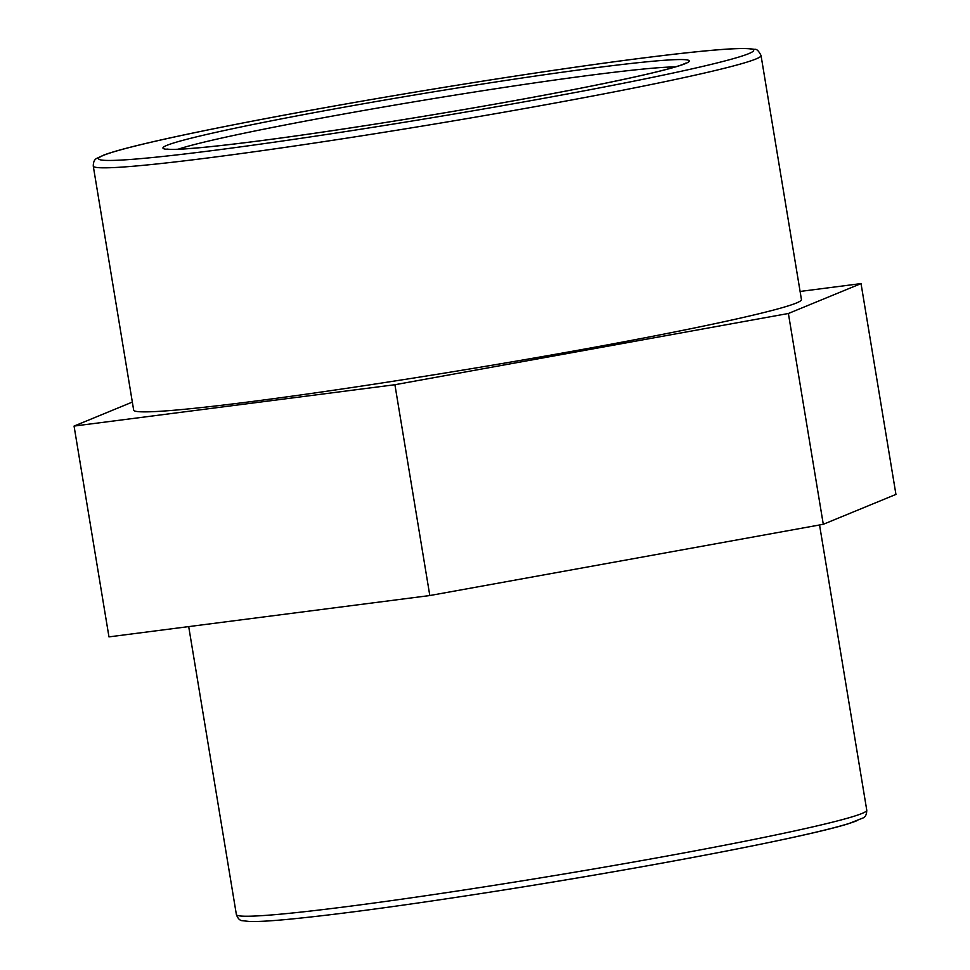 <?xml version="1.0" encoding="UTF-8"?>
<svg xmlns="http://www.w3.org/2000/svg" width="970" height="970" viewBox="0 0 970 970"><rect width="100%" height="100%" fill="white"/><g stroke="black" fill="none" stroke-linecap="round" stroke-linejoin="round"><path stroke-width="1.45" d="M93.265 166.064L133.666 410.104A338.433 14.295 -9.4 0 0 440.137 373.802A338.433 14.295 -9.4 0 0 796.552 302.943A338.433 14.295 -9.4 0 0 801.438 299.56L761.038 55.52C758.746 50.961 756.673 48.912 754.83 49.361L747.712 48.5C732.253 48.051 699.794 50.913 650.361 57.072C580.072 65.79 479.338 81.031 383.477 97.449C284.404 114.351 193.006 132.078 142.929 144.118C124.524 148.519 111.465 152.169 103.766 155.079L97.242 158.171C94.624 159.129 93.29 161.76 93.265 166.064A338.433 14.295 -9.4 0 0 370.2 134.478A338.433 14.295 -9.4 0 0 756.151 58.903A338.433 14.295 -9.4 0 0 761.038 55.52M74.059 426.072L108.967 636.878L429.807 595.544L823.287 524.297L895.94 494.409L861.033 283.592L788.392 313.492L394.911 384.726L74.059 426.072L132.332 402.089M823.287 524.297L788.392 313.492M429.807 595.544L394.911 384.726M800.092 291.449L861.033 283.592M499.889 890.605C409.255 904.828 338.966 914.383 289.048 919.245C270.739 920.991 257.583 921.742 249.593 921.5L242.742 920.724C240.026 920.772 237.905 918.723 236.377 914.564A319.494 13.495 170.6 0 0 497.816 884.749A319.494 13.495 170.6 0 0 862.16 813.394A319.494 13.495 170.6 0 0 866.768 810.205C866.671 814.618 865.337 817.237 862.754 818.074L848.398 823.736C805.9 837.122 647.972 867.374 499.889 890.605A313.104 13.228 -9.4 0 0 856.995 820.668M381.222 123.166A266.726 11.264 -9.4 0 0 685.402 63.596A266.726 11.264 -9.4 0 0 470.983 85.833A266.726 11.264 -9.4 0 0 166.816 145.391A266.726 11.264 -9.4 0 0 381.222 123.166M178.043 149.247A260.336 10.997 170.6 0 1 425.357 99.946A260.336 10.997 170.6 0 1 675.362 66.918M748.901 53.58A332.043 14.029 170.6 0 1 370.237 127.737A332.043 14.029 170.6 0 1 103.317 155.418A332.043 14.029 170.6 0 1 481.981 81.262A332.043 14.029 170.6 0 1 748.901 53.58M866.768 810.205L819.553 524.976M236.377 914.564L188.701 626.608M166.961 149.028L167.968 149.186C173.084 149.756 186.034 149.04 206.792 147.028C249.132 142.723 307.296 134.757 381.271 123.154C454.336 111.574 521.035 99.874 581.357 88.052C634.053 77.6 667.566 69.852 681.898 64.796L685.778 63.135"/></g></svg>
